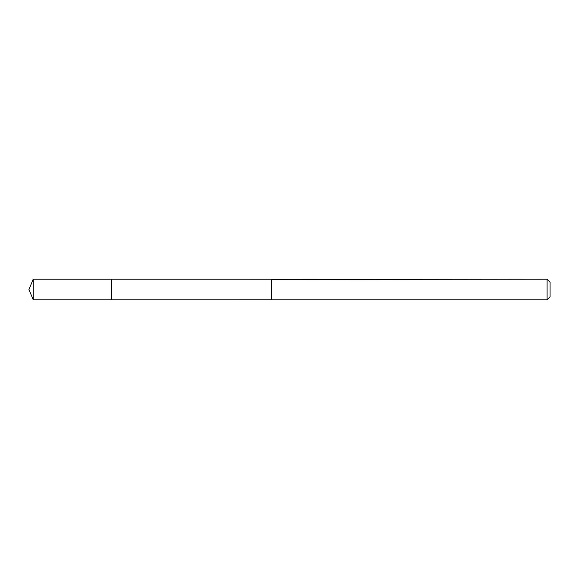 <?xml version="1.0" encoding="UTF-8"?>
<svg xmlns="http://www.w3.org/2000/svg" width="579" height="579" viewBox="0 0 579 579"><rect width="100%" height="100%" fill="white"/><g stroke="black" fill="none" stroke-linecap="round" stroke-linejoin="round"><path stroke-width="0.43" stroke-dasharray="2.9 2.17" d="M111.356 299.502L111.356 279.201L111.356 299.502M33.22 299.799L33.22 279.201M271.319 299.792L271.319 279.208M271.319 299.799L271.319 279.201M547.075 299.799L547.075 279.201M550.05 296.824L550.05 282.176"/><path stroke-width="0.87" d="M111.356 299.799L111.356 279.201L33.22 279.201L33.22 299.799L111.356 299.799L111.356 279.201L271.319 279.208L271.319 299.792L33.22 299.799L28.95 289.5L33.22 299.799M271.319 279.491L271.319 299.799L547.075 299.799L547.075 279.201L271.319 279.491M547.075 279.201L550.05 282.176L550.05 296.824L547.075 299.799M28.95 289.5L33.22 279.201"/></g></svg>
